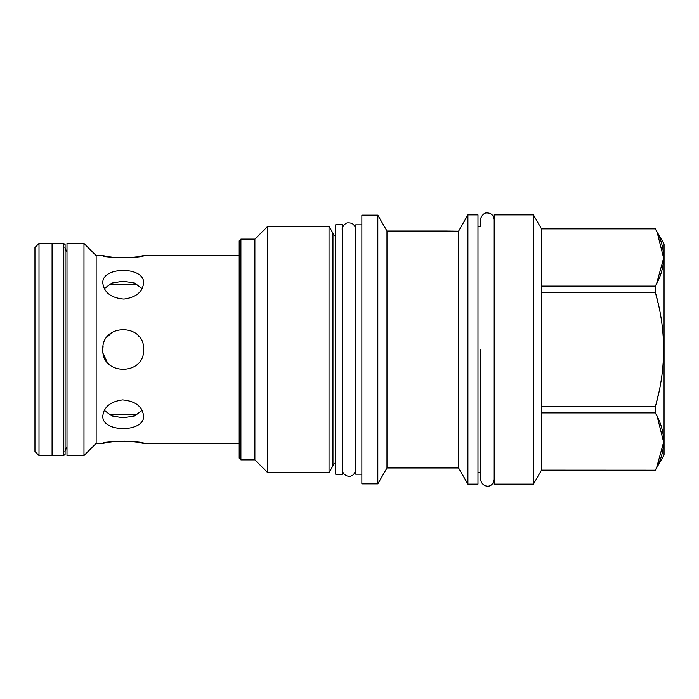 <?xml version="1.0" encoding="UTF-8"?>
<svg xmlns="http://www.w3.org/2000/svg" width="699" height="699" viewBox="0 0 699 699"><rect width="100%" height="100%" fill="white"/><g stroke="black" fill="none" stroke-linecap="round" stroke-linejoin="round"><path stroke-width="1.05" d="M467.902 214.881L467.902 484.119L477.976 484.119L477.976 214.881L467.902 214.881L458.579 231.186L447.002 231.037M457.618 231.186L458.579 231.186L458.579 467.972L386.984 467.972L377.81 483.857L361.855 483.857L361.855 215.143L377.81 215.143L377.81 483.857M467.902 484.119L458.579 467.972M458.579 231.186L458.946 230.548M459.33 229.875L459.898 228.879M460.536 227.734L461.13 226.659M447.578 231.046L448.146 231.063M448.566 231.072L449.003 231.081M451.231 231.116L451.676 231.124M446.687 231.028L386.984 231.028L386.984 467.972M386.984 231.028L377.81 215.143M361.855 474.184L355.712 474.184L355.712 224.816L361.855 224.816M342.239 224.755L342.239 474.245L335.703 474.245L335.703 224.755L342.239 224.755M335.703 236.157A3.661 3.661 0 0 1 332.96 233.186L332.96 465.814A3.661 3.661 0 0 1 335.703 462.843M332.96 465.814L329.037 472.611L267.638 472.611L254.89 459.863L240.902 459.863L240.902 239.137L254.89 239.137L254.89 459.863M332.96 233.186L329.037 226.389L329.037 472.611M329.037 226.389L267.638 226.389L267.638 472.611M267.638 226.389L254.89 239.137M240.902 239.137L239.198 240.832L239.198 458.16L240.902 459.863M143.61 349.5C144.85 375.817 101.573 375.817 102.814 349.5C101.582 323.183 144.85 323.183 143.61 349.5M107.279 442.519L102.814 443.384L96.147 443.384L96.147 255.607L83.985 243.453L66.99 243.453L66.99 455.547L83.985 455.547L83.985 243.453M143.61 415.888C144.85 432.777 101.582 432.777 102.814 415.888C103.941 406.862 110.529 401.523 122.57 399.889C135.274 401.025 142.29 406.364 143.61 415.888M102.814 443.384C101.582 440.955 144.85 440.955 143.61 443.384L138.28 442.371M137.537 442.257L136.855 442.152M136.288 442.074L133.133 441.681M133.055 441.672L125.602 441.174M124.632 441.156L113.448 441.663M113.334 441.672L110.189 442.065M109.568 442.152L108.537 442.31M108.144 442.371L107.428 442.493M139.153 256.481L143.61 255.607C144.85 258.045 101.582 258.045 102.814 255.607L108.144 256.62M108.895 256.743L109.568 256.848M110.145 256.926L113.299 257.319M113.369 257.328L120.831 257.826M121.801 257.844L132.985 257.337M133.098 257.319L136.244 256.935M136.855 256.848L137.895 256.682M138.28 256.62L139.005 256.507M143.61 283.112C142.482 292.138 135.903 297.468 123.863 299.111C111.15 297.966 104.142 292.636 102.814 283.112C101.582 266.223 144.85 266.223 143.61 283.112M139.311 336.97L138.891 336.446M111.831 332.567L106.842 337.329M103.103 346.101L102.814 349.5M103.286 353.869L107.122 362.03M104.265 410.339L111.84 415.922L123.216 417.784L134.592 415.922L142.168 410.339M142.168 288.661L134.592 283.069L123.216 281.216L111.84 283.069L104.265 288.661M34.95 247.507L34.95 451.493L39.004 455.547L39.004 243.453L34.95 247.507M39.004 455.547L52.084 455.547L52.084 243.453L39.004 243.453M52.084 455.189L52.801 455.739L52.801 243.252L52.084 243.811M63.391 455.739L65.094 454.437L65.094 244.563L63.391 243.252L63.391 455.739L52.801 455.739M494.193 219.652C493.503 215.082 490.986 212.854 486.618 212.968C483.393 212.583 479.942 218.376 480.72 219.652L480.72 226.389L477.976 226.389M494.193 479.348C492.367 490.235 480.851 486.495 480.72 479.348L480.72 472.611L477.976 472.611M494.193 484.119L494.193 214.881L533.416 214.881L533.416 484.119L494.193 484.119M533.416 214.881L541.454 228.8L541.454 470.191L533.416 484.119M656.614 467.648L663.631 442.109L657.235 416.613M541.454 470.139L655.295 470.191L664.05 455.023L664.05 243.977L655.295 228.853C666.357 247.944 666.357 267.035 655.295 286.118L655.295 292.234C666.357 330.409 666.357 368.583 655.295 406.757L655.295 412.882C666.357 431.965 666.357 451.056 655.295 470.139M541.454 228.853L655.295 228.853M541.454 286.118L655.295 286.118M541.454 292.234L655.295 292.234M541.454 406.757L655.295 406.757M541.454 412.882L655.295 412.882M656.614 283.619L663.631 258.088L657.235 232.592M656.527 402.108L658.816 392.419M658.021 303.017L655.933 294.594M480.72 349.5L480.72 479.348L480.72 349.5M239.198 443.384L143.61 443.384M239.198 255.607L143.61 255.607M102.814 255.607L96.147 255.607M136.969 414.883L109.463 414.883M136.969 284.117L109.463 284.117M63.391 243.252L52.801 243.252M64.867 451.563L66.99 446.661M64.867 247.437L66.99 252.339M96.147 443.384L83.985 455.547M541.454 470.191L655.295 470.191M541.454 228.8L655.295 228.8M342.239 469.475C342.37 476.622 353.895 480.362 355.712 469.475M355.712 229.525C355.031 224.947 352.506 222.728 348.137 222.841C344.922 222.448 341.462 228.241 342.239 229.525"/></g></svg>
